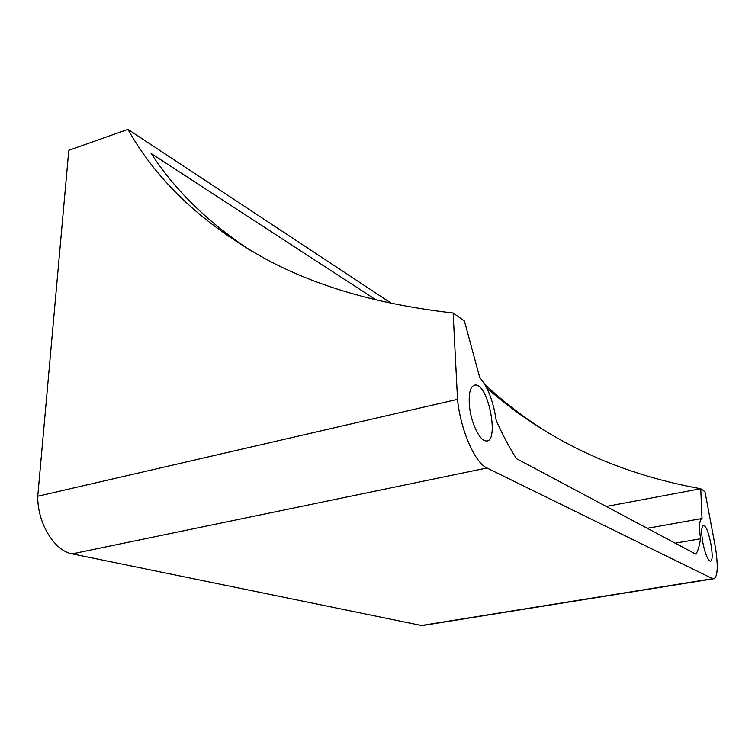 <?xml version="1.0" encoding="UTF-8"?>
<svg xmlns="http://www.w3.org/2000/svg" width="755" height="755" viewBox="0 0 755 755"><rect width="100%" height="100%" fill="white"/><g stroke="black" fill="none" stroke-linecap="round" stroke-linejoin="round"><path stroke-width="1.13" d="M700.527 538.787C699.526 545.346 698.026 550.508 696.034 554.274L516.429 458.596C509.531 447.894 502.783 435.182 496.195 420.45C493.355 401.292 487.862 386.994 479.736 377.538L464.429 321.026L453.132 313.004C378.651 304.548 315.807 286.343 264.599 258.389C202.302 223.763 156.747 180.756 127.944 129.369L68.79 150.302L37.75 496.252L457.521 399.348C460.342 429.491 474.933 462.919 486.947 467.996L712.956 578.877C717.543 578.434 718.43 568.232 715.598 548.272L704.962 491.713L700.744 488.721L702.018 518.525C699.385 519.591 698.894 526.339 700.527 538.787L675.197 543.175M647.299 528.311L701.801 518.562M127.944 129.369L391.534 303.444M484.814 384.418C503.576 401.981 524.31 417.864 546.998 432.058M606.293 506.463L700.744 488.721C649.187 479.387 602.499 463.126 560.701 439.948C533.502 424.876 508.832 407.502 486.682 387.843M376.179 299.999L151.123 153.491C175.264 190.562 208.663 223.055 251.339 250.971M453.132 313.004L457.521 399.348M469.459 406.237C468.411 392.402 470.488 385.314 475.697 384.984C489.221 385.371 499.668 444.704 485.427 440.807C479.227 439.995 470.997 422.385 469.459 406.237M702.48 540.703C701.131 530.859 701.565 525.82 703.764 525.612C709.002 526.197 715.608 563.381 710.021 561.04C707.105 558.974 704.594 552.198 702.48 540.703M37.75 496.252C37.325 523.007 54.407 550.952 72.216 553.868L421.507 625.499L425.15 625.112M421.507 625.499L712.588 578.717M72.216 553.868L486.947 467.996M703.009 525.744L703.764 525.612M473.272 385.56L475.697 384.984M422.12 625.593L712.956 578.877"/></g></svg>
